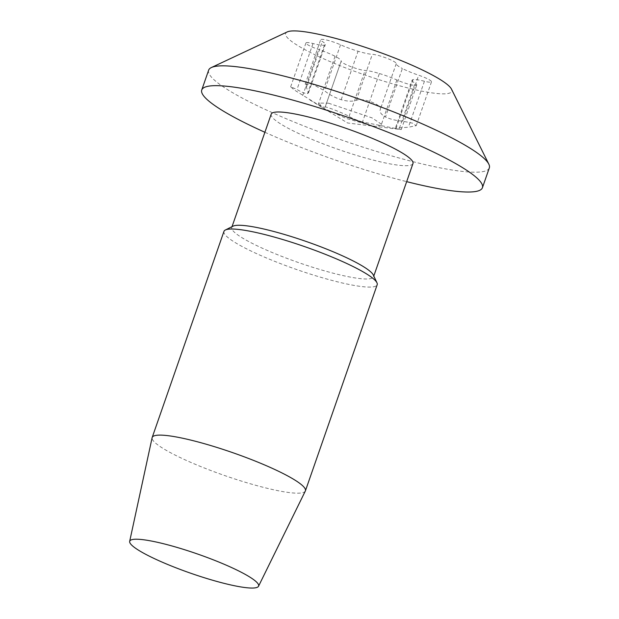 <?xml version="1.0" encoding="UTF-8"?>
<svg xmlns="http://www.w3.org/2000/svg" width="619" height="619" viewBox="0 0 619 619"><rect width="100%" height="100%" fill="white"/><g stroke="black" fill="none" stroke-linecap="round" stroke-linejoin="round"><path stroke-width="0.46" stroke-dasharray="3.1 2.32" d="M379.37 73.529A23.746 3.552 -160.8 0 1 396.887 79.99A13.572 2.027 -160.8 0 0 409.732 84.47A13.572 2.027 -160.8 0 0 416.749 85.051A13.572 2.027 -160.8 0 0 415.055 83.294L399.046 129.263C395.433 128.845 394.458 128.458 396.137 128.11L395.309 128.435L412.092 80.222A23.746 3.552 -160.8 0 1 413.012 79.65A23.746 3.552 -160.8 0 1 424.441 81.244A13.572 2.027 -160.8 0 0 431.489 81.832A13.572 2.027 -160.8 0 0 418.684 75.232A23.746 3.552 -160.8 0 1 402.358 68.508L385.482 116.96C381.165 114.546 379.416 112.093 380.252 109.609L380.267 109.586C382.906 105.106 363.059 97.369 356.335 100.293C352.598 101.648 347.545 101.446 341.185 99.705C334.833 97.64 329.285 94.653 324.526 90.753L312.471 84.184L305.175 84.238L308.541 92.765L307.535 93.585C305.554 93.809 302.033 92.448 296.981 89.5L290.667 86.799L294.126 89.871L318.189 104.727C322.6 106.901 324.921 107.691 325.153 107.102L341.162 61.142A13.572 2.027 -160.8 0 0 341.162 61.142A13.572 2.027 -160.8 0 0 350.331 66.426A13.572 2.027 -160.8 0 0 365.086 70.45A23.746 3.552 -160.8 0 1 379.37 73.529L362.494 121.989L401.244 129.572M413.012 79.65L396.137 128.11L408.432 127.212L416.208 125.696L412.564 123.158L402.675 121.2C395.858 120.589 390.125 119.181 385.482 116.96M362.494 121.989C356.219 120.001 351.747 118.144 349.077 116.426C344.381 113.525 324.526 105.787 325.153 107.102L341.17 61.111A23.746 3.552 -160.8 0 0 335.065 56.267A23.746 3.552 -160.8 0 0 318.739 49.543A13.572 2.027 -160.8 0 1 305.941 42.935A13.572 2.027 -160.8 0 1 312.99 43.523A23.746 3.552 -160.8 0 0 324.41 45.125A23.746 3.552 -160.8 0 0 325.339 44.553A23.746 3.552 -160.8 0 0 322.367 41.473A13.572 2.027 -160.8 0 1 320.673 39.717A13.572 2.027 -160.8 0 1 327.691 40.297A13.572 2.027 -160.8 0 1 340.535 44.777A23.746 3.552 -160.8 0 0 358.061 51.245A23.746 3.552 -160.8 0 0 372.344 54.317A13.572 2.027 -160.8 0 1 387.099 58.348A13.572 2.027 -160.8 0 1 396.268 63.633A13.572 2.027 -160.8 0 0 396.268 63.633A23.746 3.552 -160.8 0 0 396.253 63.656A23.746 3.552 -160.8 0 0 402.358 68.508M223.962 231.374A81.128 12.132 -160.8 0 0 268.36 258.757A81.128 12.132 -160.8 0 0 353.209 285.258A81.128 12.132 -160.8 0 0 377.188 284.732M305.329 491.037A81.128 12.132 19.2 0 1 281.436 491.354A81.128 12.132 19.2 0 1 197.229 465.117A81.128 12.132 19.2 0 1 152.127 437.687M233.03 226.167A75.061 11.227 -160.8 0 0 231.754 227.436A75.061 11.227 -160.8 0 0 272.832 252.776A75.061 11.227 -160.8 0 0 351.337 277.289A75.061 11.227 -160.8 0 0 373.528 276.809A75.061 11.227 -160.8 0 0 373.319 275.022M271.199 114.159A75.061 11.227 -160.8 0 0 312.278 139.499A75.061 11.227 -160.8 0 0 390.782 164.02A75.061 11.227 -160.8 0 0 412.974 163.532M264.893 132.273A148.606 22.222 -160.8 0 0 406.668 181.646M208.649 70.148A148.606 22.222 -160.8 0 0 341.68 140.01A148.606 22.222 -160.8 0 0 489.327 167.896M287.262 31.917A87.952 13.154 -160.8 0 0 364.39 74.806A87.952 13.154 -160.8 0 0 451.468 89.097M396.253 63.656L380.252 109.609M325.153 107.102L341.162 61.134A23.746 3.552 -160.8 0 0 341.17 61.111M412.092 80.222A23.746 3.552 -160.8 0 0 415.055 83.294M424.441 81.244L408.432 127.212M402.675 121.2L418.684 75.232M396.887 79.99L380.878 125.959M349.077 116.426L365.086 70.45M356.335 100.293L372.344 54.317M341.185 99.705L358.061 51.245M324.41 45.125L307.535 93.585M312.99 43.523L296.981 89.5M302.73 95.512L318.739 49.543M340.535 44.777L324.526 90.753M306.359 87.449L322.367 41.473M328.542 103.203L372.081 117.904L382.503 124.937L375.95 126.469L372.553 125.943L346.354 118.461L323.242 108.116L318.731 103.071L328.542 103.203M335.065 56.267L318.189 104.727M416.216 125.696L431.489 81.832M401.251 129.572L416.749 85.051M373.528 276.809L373.791 276.035M231.754 227.436L232.024 226.67M290.667 86.799L305.941 42.935M305.175 84.238L320.673 39.717M309.926 99.984L347.607 122.988L401.205 129.564M308.548 92.765L325.339 44.553"/><path stroke-width="0.93" d="M305.422 490.828L377.188 284.732A81.128 12.132 -160.8 0 0 376.963 282.806A81.128 12.132 -160.8 0 0 327.668 255.252A81.128 12.132 -160.8 0 0 247.94 230.848A81.128 12.132 -160.8 0 0 225.339 230.005A81.128 12.132 -160.8 0 0 223.962 231.374L152.189 437.471A81.128 12.132 19.2 0 1 232.79 452.69A81.128 12.132 19.2 0 1 305.422 490.828A81.128 12.132 19.2 0 1 305.329 491.037L258.533 586.247A68.237 10.206 19.2 0 1 238.431 586.51A68.237 10.206 19.2 0 1 167.602 564.443A68.237 10.206 19.2 0 1 129.673 541.37A68.237 10.206 19.2 0 1 197.515 553.997A68.237 10.206 19.2 0 1 258.533 586.247M129.673 541.37L152.127 437.687A81.128 12.132 19.2 0 1 152.189 437.471M376.963 282.806L373.319 275.022A75.061 11.227 -160.8 0 0 327.706 249.527A75.061 11.227 -160.8 0 0 253.945 226.956A75.061 11.227 -160.8 0 0 233.03 226.167L225.339 230.005M373.791 276.035L412.974 163.532A75.061 11.227 -160.8 0 0 345.781 128.249A75.061 11.227 -160.8 0 0 271.199 114.159L232.024 226.67M406.668 181.646A148.606 22.222 -160.8 0 0 482.425 187.719A148.606 22.222 -160.8 0 0 401.104 137.557A148.606 22.222 -160.8 0 0 245.673 89.012A148.606 22.222 -160.8 0 0 201.748 89.972A148.606 22.222 -160.8 0 0 264.893 132.273M482.425 187.719L489.327 167.896A148.606 22.222 -160.8 0 0 488.824 164.159A148.606 22.222 -160.8 0 0 398.164 113.703A148.606 22.222 -160.8 0 0 252.575 69.189A148.606 22.222 -160.8 0 0 211.373 67.541A148.606 22.222 -160.8 0 0 208.649 70.148L201.748 89.972M488.824 164.159L451.468 89.097A87.952 13.154 -160.8 0 0 397.816 59.238A87.952 13.154 -160.8 0 0 311.651 32.892A87.952 13.154 -160.8 0 0 287.262 31.917L211.373 67.541"/></g></svg>
